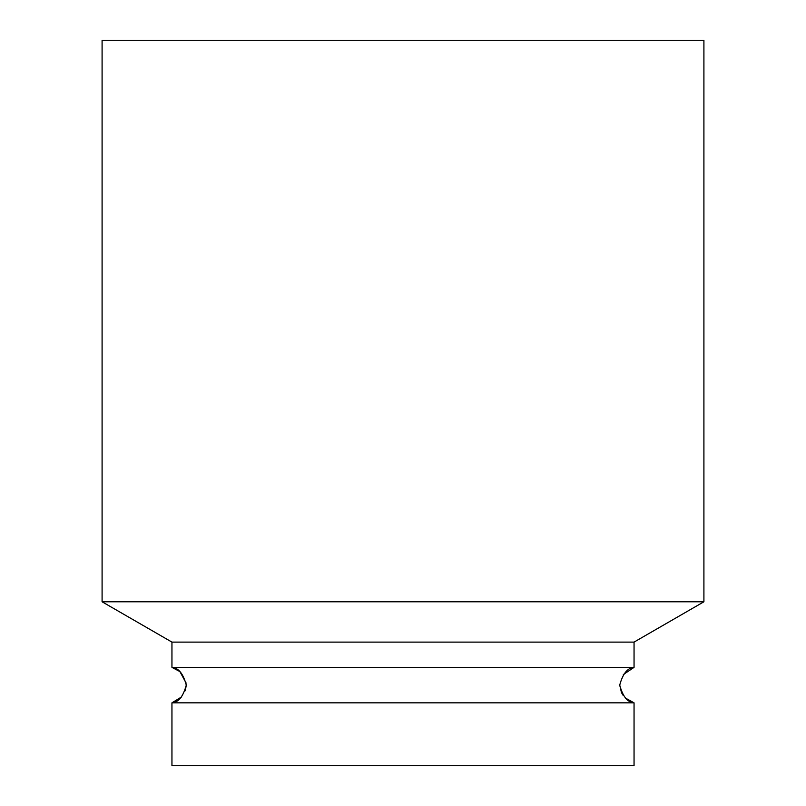 <?xml version="1.0" encoding="UTF-8"?>
<svg xmlns="http://www.w3.org/2000/svg" width="806" height="806" viewBox="0 0 806 806"><rect width="100%" height="100%" fill="white"/><g stroke="black" fill="none" stroke-linecap="round" stroke-linejoin="round"><path stroke-width="1.21" d="M623.3 695.628L621.476 692.626L619.723 685.1C622.766 696.495 627.552 702.409 634.05 702.832L171.95 702.832C178.448 702.409 183.224 696.505 186.277 685.1C183.234 673.705 178.458 667.791 171.95 667.368L179.889 671.569L186.156 683.115M703.91 40.3L102.09 40.3L102.09 601.78L703.91 601.78L703.91 40.3M703.91 601.78L634.05 642.11L171.95 642.11L102.09 601.78M171.95 642.11L171.95 667.368L634.05 667.368C627.552 667.791 622.776 673.695 619.723 685.1M634.05 642.11L634.05 667.368L623.32 674.562M181.713 696.837L171.95 702.832L171.95 765.7L634.05 765.7L634.05 702.832L625.557 698.137M186.277 685.05L185.309 690.752"/></g></svg>
